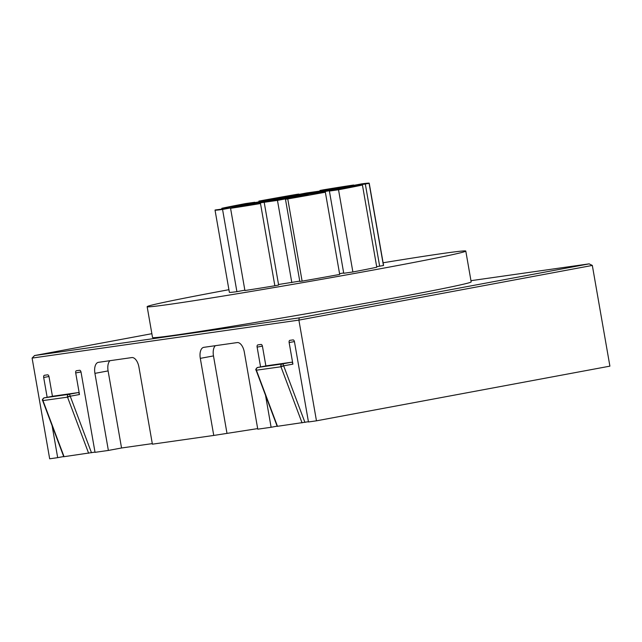 <?xml version="1.0" encoding="UTF-8"?>
<svg xmlns="http://www.w3.org/2000/svg" width="642" height="642" viewBox="0 0 642 642"><rect width="100%" height="100%" fill="white"/><g stroke="black" fill="none" stroke-linecap="round" stroke-linejoin="round"><path stroke-width="0.96" d="M228.921 289.686A161.728 3.058 -9.9 0 0 223.769 290.649A161.728 3.058 -9.9 0 0 147.154 306.675A161.728 3.058 -9.9 0 0 228.576 295.176A161.728 3.058 -9.9 0 0 389.18 267.104A161.728 3.058 -9.9 0 0 465.795 251.07A161.728 3.058 -9.9 0 0 383.105 262.779M147.154 306.675L152.531 337.507A161.728 3.058 -9.9 0 0 233.961 326.008A161.728 3.058 -9.9 0 0 394.557 297.928A161.728 3.058 -9.9 0 0 471.172 281.894L465.795 251.07M302.109 281.14L299.814 281.461L285.465 199.245L287.76 198.924L302.109 281.14A78.26 1.485 170.1 0 0 339.698 274.431L325.35 192.215A78.26 1.485 170.1 0 1 287.76 198.924M352.875 271.975L343.743 273.275L329.394 191.059L338.527 189.759L352.875 271.975A78.26 1.485 170.1 0 0 376.782 267.224L362.433 185.008A78.26 1.485 170.1 0 1 338.527 189.759M346.736 187.239L346.64 186.678L361.687 183.877A78.26 1.485 170.1 0 1 369.214 183.203L383.563 265.419A78.26 1.485 170.1 0 1 383.443 265.531L376.685 266.655M343.679 272.938L339.57 273.701M299.758 281.124L278.532 284.494M264.287 202.84L278.636 285.056L274.856 285.762A78.26 1.485 170.1 0 1 244.915 290.521L230.566 208.305A78.26 1.485 170.1 0 0 260.508 203.546L245.605 205.496L230.566 208.305M244.851 290.176L236.906 291.661A78.26 1.485 170.1 0 1 229.379 292.327L215.03 210.111A78.26 1.485 170.1 0 1 215.158 209.998L237.66 206.981M325.35 192.215L285.465 199.245M362.433 185.008L329.394 191.059M346.64 186.678L365.314 184.021L379.663 266.237M369.214 183.203A78.26 1.485 170.1 0 1 369.094 183.315L383.443 265.531M302.711 194.863L321.385 192.199L352.137 186.477L333.463 189.133L302.711 194.863L302.815 195.425M321.385 192.199L321.49 192.769M258.79 203.049L277.464 200.384L308.208 194.654L289.534 197.319L258.79 203.049L258.887 203.61M277.464 200.384L291.813 282.6M274.856 285.762L260.508 203.546M236.906 291.661L222.557 209.444A78.26 1.485 170.1 0 1 215.03 210.111M232.107 206.844L250.781 204.18L281.533 198.458L262.859 201.115L232.107 206.844L232.203 207.406M250.781 204.18L250.886 204.75M276.036 198.659L294.71 196.003L325.462 190.273L306.788 192.929L276.036 198.659L276.132 199.221M294.71 196.003L294.806 196.564M320.061 191.043L319.965 190.473L338.639 187.817L338.735 188.379M319.965 190.473L323.737 189.767A78.26 1.485 170.1 0 1 353.678 185.016L353.742 185.353M268.131 200.36L268.035 199.798L298.843 194.406M259.023 201.829L258.895 201.098A78.26 1.485 170.1 0 1 296.492 194.398L298.779 194.069M224.202 208.546L224.106 207.984L254.914 202.591M221.907 208.875L221.811 208.305A78.26 1.485 170.1 0 1 245.717 203.554L254.85 202.254M365.314 184.021L369.094 183.315M222.557 209.444L237.604 206.636M338.639 187.817L353.678 185.016M258.895 201.098L268.035 199.798M221.811 208.305L224.106 207.984M299.22 317.878L298.891 320.109L316.466 420.823L609.9 366.149L592.325 265.435L589.139 263.862L470.963 280.682L589.244 263.846L299.22 317.878L34.499 355.556L151.865 333.696L34.564 355.548L32.1 358.084L49.675 458.797L57.684 457.658L52.106 425.702M266.887 365.739A2.087 1.075 79.4 0 1 266.911 365.731A2.087 1.075 79.4 0 1 266.936 365.731L291.476 362.232A2.087 1.075 79.4 0 1 292.904 364.142L289.141 342.555A2.087 1.075 79.4 0 1 289.823 340.356A2.087 1.075 79.4 0 1 289.847 340.348L293.049 339.899A2.087 1.075 79.4 0 1 294.469 341.801L308.465 421.963L316.466 420.823M47.147 397.294L43.688 377.496A2.087 1.075 79.4 0 1 44.378 375.297A2.087 1.075 79.4 0 1 44.402 375.289L47.604 374.832A2.087 1.075 79.4 0 1 49.025 376.742L52.443 396.307M53.455 396.122A2.087 1.075 79.4 0 1 53.479 396.114A2.087 1.075 79.4 0 1 53.503 396.114L78.043 392.615A2.087 1.075 79.4 0 1 79.472 394.525L75.708 372.938A2.087 1.075 79.4 0 1 76.39 370.739A2.087 1.075 79.4 0 1 76.414 370.731L79.616 370.273A2.087 1.075 79.4 0 1 81.044 372.183L95.032 452.337L108.37 450.443L94.92 373.363A10.432 5.385 79.4 0 1 98.346 362.345A10.432 5.385 79.4 0 1 98.459 362.329L131.811 357.578A10.432 5.385 79.4 0 1 138.937 367.096L152.395 444.176L213.754 435.445L200.304 358.364A10.432 5.385 79.4 0 1 203.723 347.346A10.432 5.385 79.4 0 1 203.843 347.33L237.195 342.579A10.432 5.385 79.4 0 1 244.321 352.097L257.771 429.177L271.117 427.275L265.531 395.32M260.58 366.911L257.121 347.113A2.087 1.075 79.4 0 1 257.811 344.915A2.087 1.075 79.4 0 1 257.827 344.906L261.029 344.449A2.087 1.075 79.4 0 1 262.458 346.359L265.876 365.924M271.117 427.275L277.135 426.152M213.754 435.445L257.675 428.607M108.37 450.443L121.547 447.988L152.29 443.614M57.684 457.658L63.702 456.534M278.251 426.184L308.425 421.73M215.375 345.685A10.432 5.385 -100.6 0 0 213.481 355.909L226.931 432.989M109.991 360.684A10.432 5.385 -100.6 0 0 108.097 370.907L121.547 447.988M64.818 456.566L94.992 452.112M266.936 365.731L257.699 367.449C255.885 368.733 255.364 369.664 256.102 370.241L280.963 366.775L302.061 422.869M44.194 397.847A2.087 1.075 79.4 0 1 44.242 397.839L53.479 396.114L44.266 397.831C42.452 399.115 41.931 400.046 42.669 400.624L67.53 397.157L88.628 453.252M291.476 362.232L282.247 363.958A2.087 1.79 81.9 0 0 280.843 366.341L292.904 364.142M257.627 367.465A2.087 1.075 79.4 0 1 257.675 367.457L282.247 363.958A2.087 1.075 79.4 0 1 283.668 365.86L280.963 366.775A2.087 1.79 81.9 0 1 280.843 366.341M78.043 392.615L68.814 394.34A2.087 1.79 81.9 0 0 67.41 396.724L79.472 394.525M64.088 456.743L42.99 400.648A2.087 1.79 81.9 0 1 44.266 397.831A2.087 1.075 79.4 0 1 44.266 397.831L68.814 394.34A2.087 1.075 79.4 0 1 70.235 396.242L67.53 397.157A2.087 1.79 81.9 0 1 67.41 396.724M32.1 358.084L298.891 320.109L592.325 265.435M304.926 422.38L283.668 365.86M289.141 342.555L294.429 341.576M266.911 365.731L257.675 367.457A2.087 1.075 79.4 0 1 257.699 367.449A2.087 1.79 81.9 0 0 256.415 370.265L277.513 426.36M257.121 347.113L262.409 346.126M213.481 355.909L200.304 358.364M108.097 370.907L94.92 373.363M91.493 452.762L70.235 396.242M75.708 372.938L80.996 371.951M43.688 377.496L48.977 376.509M256.102 370.241L277.224 426.392M42.669 400.624L63.791 456.775"/></g></svg>
